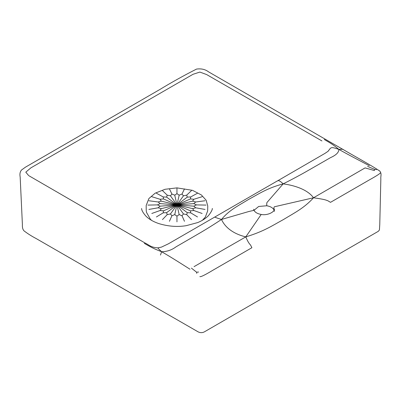 <?xml version="1.0" encoding="UTF-8"?>
<svg xmlns="http://www.w3.org/2000/svg" width="401" height="401" viewBox="0 0 401 401"><rect width="100%" height="100%" fill="white"/><g stroke="black" fill="none" stroke-linecap="round" stroke-linejoin="round"><path stroke-width="0.6" d="M202.119 213.477L193.823 210.51L192.64 208.64L195.768 207.803L193.788 206.169L196.43 204.891L193.788 203.613L176.956 204.891L190.425 210.856L193.823 210.51M197.503 216.951L190.726 212.841L190.425 210.856M193.788 206.169L176.956 204.891L192.64 208.64M197.503 193.232L190.726 196.941L190.425 198.926L176.956 204.891L192.64 201.142L195.768 201.984L193.788 203.613M190.425 198.926L193.823 199.272L192.64 201.142M190.726 196.941L187.292 197.117L186.696 195.157L183.452 195.838L181.999 194.034L179.172 195.177L176.956 193.648L174.741 195.177L171.919 194.034L169.438 188.891M183.452 195.838L176.956 204.891L187.292 197.117M174.741 195.177L176.956 204.891L179.172 195.177M170.46 195.838L167.222 195.157L166.626 197.117L176.956 204.891L170.46 195.838L171.919 194.034M166.626 197.117L163.192 196.941L163.493 198.926L160.094 199.272L161.277 201.142L158.149 201.979L160.129 203.613L157.488 204.891L147.904 205.091M161.277 201.142L176.956 204.891L163.493 198.926M148.896 209.432L158.149 207.798L160.129 206.169L176.956 204.891L160.129 203.613M160.129 206.169L157.488 204.891M158.149 207.798L161.277 208.64L160.094 210.51L163.493 210.856L176.956 204.891L161.277 208.64M156.415 216.951L163.192 212.841L163.493 210.856M163.192 212.841L166.626 212.665L167.222 214.625L170.465 213.944L176.956 204.891L166.626 212.665M169.438 221.297L171.919 215.748L170.465 213.944M171.919 215.748L174.746 214.605L176.961 216.134L179.177 214.605L181.999 215.748L183.452 213.944L186.696 214.625L187.292 212.665L190.726 212.841M179.177 214.605L176.956 204.891L174.746 214.605M187.292 212.665L176.956 204.891L183.452 213.944M206.014 205.091L196.43 204.891M205.021 209.432L195.768 207.803M193.823 199.272L202.119 196.706M195.768 201.984L205.021 200.751M186.696 214.625L191.488 219.618M184.48 221.297L181.999 215.748M176.961 221.868L176.961 216.134M162.435 219.618L167.222 214.625M163.192 196.941L156.415 193.232M167.222 195.157L162.43 190.565M176.956 193.648L176.956 188.32M184.475 188.891L181.999 194.034M186.696 195.157L191.483 190.565M160.094 199.272L151.799 196.706M148.896 200.751L158.149 201.979M151.799 213.477L160.094 210.51M376.479 169.618L374.684 169.397L374.369 170.545L365.09 167.899L313.517 197.773C304.093 208.219 294.154 212.991 283.482 219.532C272.149 225.698 263.883 231.437 245.793 236.876L194.044 266.65M374.684 169.397L367.602 166.4M324.289 139.503C329.938 142.836 332.544 144.109 338.87 149.393C331.176 146.716 331.717 147.723 330.354 148.3L327.998 151.337L324.975 153.382L277.091 181.132C278.058 180.751 278.53 179.387 283.166 183.869C297.402 176.671 304.033 172.876 311.878 168.355L330.534 157.633C336.113 155.142 338.89 152.395 338.87 149.393C341.968 149.182 343.411 149.242 343.206 149.568L208.505 71.824C205.227 69.348 201.237 68.431 196.535 69.082C183.788 75.563 171.573 82.36 159.889 89.473L25.514 167.132L21.564 169.979C20.06 171.658 19.594 174.019 20.17 177.062L22.401 224.575C22.23 227.462 22.767 229.552 24.01 230.846C27.664 233.658 31.704 236.224 36.12 238.535L198.229 331.918C200.46 332.96 202.61 332.88 204.68 331.687L378.308 231.312L379.416 230.004L379.762 224.625L380.845 179.082C380.529 175.738 381.973 174.28 379.857 171.097L380.549 172.31C381.321 172.806 377.642 175.307 369.506 179.818L330.494 202.345L327.848 200.756C325.767 200.109 325.968 199.538 313.517 197.773L274.79 206.685C273.983 206.655 273.718 207.733 273.998 209.929L274.063 210.084M160.48 255.066L161.623 251.728C156.861 247.357 158.069 247.978 157.819 247.913M144.345 243.387C150.134 246.65 152.3 248.169 161.623 251.728C171.718 257.522 183.011 264.82 189.999 269.236M199.868 276.625C200.731 277.071 205.061 274.946 212.871 270.249L251.888 247.723L250.695 245.297C249.838 243.948 248.846 244.064 245.793 236.876L261.211 214.455C267.728 215.763 274.88 211.738 274.339 208.971L274.319 211.387M198.595 272.028L196.595 272.219L196.766 273.372M196.595 272.219L191.412 268.119M338.87 149.393C349.045 155.142 361.652 161.683 369.316 165.708M253.758 210.204L253.738 209.247L254.018 210.33L249.001 211.462L221.517 219.457C213.422 216.976 215.287 216.991 214.69 217.162M161.623 251.728C166.921 251.678 171.713 250.054 176.004 246.851L194.575 236.079C202.415 231.542 208.976 227.723 221.517 219.457C229.121 210.099 238.389 205.708 248.505 199.492C259.282 193.648 266.871 188.305 283.166 183.869L267.141 202.299C266.775 202.5 266.655 203.658 266.78 205.768C270.459 206.42 272.86 207.808 273.998 209.929M254.013 210.309L258.695 206.465L266.78 205.768M283.166 183.869C296.545 185.653 308.219 190.4 313.517 197.773M221.517 219.457C224.831 227.056 233.006 233.828 245.793 236.876M328.123 151.237L330.354 148.3M321.948 140.941L206.66 74.576L199.868 72.075L193.036 74.29L30.912 167.839L25.799 172.154L28.616 175.533M202.4 220.294L205.352 217.056L207.653 210.921L207.768 206.009L206.159 200.269L201.417 194.976L192.48 190.34L176.956 187.879L165.037 189.287L155.167 193.177L148.901 198.535L146.18 205.467L146.235 210.565L146.475 212.324L150.44 219.287L151.678 220.43M29.078 175.833L144.956 242.956C148.961 244.79 150.621 247.402 157.793 247.863L161.403 247.136L168.4 243.818L277.467 180.866M141.598 208.515L141.598 208.51C141.643 210.36 143.102 212.911 145.969 216.169C149.082 219.242 153.312 221.698 158.661 223.537C168.109 226.425 177.277 227.141 186.169 225.683L197.723 222.57C202.35 220.665 205.979 218.289 208.6 215.442C211.187 212.094 212.425 209.763 212.319 208.45M379.857 171.097C368.664 163.758 355.186 156.691 343.071 149.463M254.018 210.33C255.106 212.405 257.502 213.783 261.211 214.455"/></g></svg>
